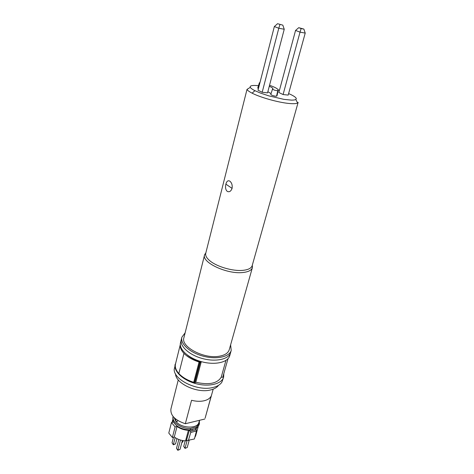 <?xml version="1.0" encoding="UTF-8"?>
<svg xmlns="http://www.w3.org/2000/svg" width="474" height="474" viewBox="0 0 474 474"><rect width="100%" height="100%" fill="white"/><g stroke="black" fill="none" stroke-linecap="round" stroke-linejoin="round"><path stroke-width="0.71" d="M258.472 85.693L255.605 85.48C252.298 85.35 250.497 85.735 250.201 86.618L250.302 87.335C250.776 88.247 252.322 89.361 254.929 90.676L252.109 93.165C249.206 91.683 247.505 90.427 247.007 89.402L205.746 253.258C205.212 255.474 206.51 257.921 209.638 260.605C216.535 266.631 232.811 271.406 242.907 270.346C248.228 269.795 251.315 268.248 252.168 265.701L298.14 102.366L297.625 102.971L295.8 99.528M252.316 265.167L252.369 267.697C251.487 270.334 248.311 271.94 242.836 272.514C227.105 274.44 201.403 262.371 204.578 254.894L205.852 252.82M252.369 267.697L229.22 349.8C228.19 352.994 225.014 355.109 219.693 356.146C204.401 359.446 180.422 346.784 183.924 337.666L204.578 254.894M252.109 93.165C260.339 97.454 278.457 102.514 289.027 103.468C293.524 103.889 296.392 103.723 297.625 102.971M254.929 90.676L260.463 93.064L268.687 95.825L283.914 99.356L291.587 100.138L294.206 100.002L295.8 99.522L296.303 98.728C296.185 97.662 294.378 96.287 290.888 94.599L288.613 93.574M279.464 90.279L278.208 89.9M283.085 94.545L300.03 32.143L305.22 33.091L288.198 95.096L283.085 94.545L278.866 92.501L295.551 30.449L300.03 32.143L301.12 28.57L298.727 27.682L295.551 30.449M267.543 92.863L262.187 92.282L258.01 90.202L274.345 26.544L277.557 23.7L282.824 25.14L284.24 29.252L267.543 92.863M267.851 91.701L271.051 93.627M270.867 94.391L271.418 95.025C273.599 95.908 275.317 96.281 276.579 96.145L277.035 95.707M259.948 82.666L259.379 82.79L257.738 88.051L258.425 88.597M277.557 23.7L282.824 25.14M279.927 24.595L278.789 28.25L284.24 29.252M274.345 26.544L278.789 28.25L262.187 92.282M259.379 82.79L259.811 83.181M269.273 86.286C271.744 87.329 272.953 88.146 272.9 88.739L272.491 89.136C273.806 90.078 275.56 90.581 277.758 90.635L278.208 90.226C278.274 89.011 275.382 87.358 269.54 85.267M305.22 33.091L303.875 29.086L298.727 27.682M303.875 29.086L301.12 28.57M229.795 181.127C231.762 182.715 232.527 185.138 232.082 188.391C230.927 191.372 229.303 192.355 227.206 191.354C225.577 189.76 225.132 187.354 225.885 184.143C226.691 181.175 227.994 180.167 229.795 181.127M230.56 352.751C228.806 359.274 215.794 362.166 202.493 358.551C189.173 355.032 179.445 346.05 181.299 339.556C179.445 346.05 189.173 355.032 202.493 358.551C215.794 362.166 228.806 359.274 230.56 352.751L231.217 350.422C229.475 356.916 216.452 359.772 203.133 356.158C189.784 352.626 180.037 343.668 181.88 337.204L185.133 332.813M230.613 344.871L231.217 350.422M218.555 385.297C216.92 387.584 214.118 389.172 210.148 390.049C196.757 393.379 175.605 383.353 175.534 373.903M223.811 373.583L223.639 377.162L221.868 382.163C220.132 384.793 216.997 386.606 212.471 387.602C197.427 391.328 173.632 379.787 174.201 369.388L175.866 362.462M225.926 360.447L221.216 377.186L222.78 377.245L228.012 358.729M180.31 344.58L175.499 363.955C174.764 367.012 175.884 370.218 178.858 373.571C182.377 377.322 187.331 380.237 193.712 382.317L194.784 382.868L195.815 382.275L201.195 362C195.673 360.43 191.099 358.154 187.473 355.174M194.784 382.868L200.158 362.563L201.195 362M180.31 344.693C179.93 347.466 181.145 350.357 183.953 353.367C187.556 357.041 192.592 359.92 199.068 362.012L200.158 362.563M181.264 339.692L180.523 342.678C178.662 349.214 188.356 358.22 201.651 361.739C214.918 365.341 227.917 362.409 229.683 355.85L230.56 352.763M195.815 382.275C208.921 385.172 217.388 383.472 221.216 377.186M223.639 377.162C221.796 383.987 208.904 387.193 195.833 383.644C182.733 380.184 173.265 370.982 175.19 364.18M204.792 419.034L185.334 423.726L191.561 400.287C196.04 401.431 200.17 401.602 203.944 400.808C207.636 399.943 210.053 398.338 211.208 395.997L205.124 418.139L213.193 389.16M185.334 423.726C175.078 420.308 170.273 415.396 170.924 408.979L178.271 379.911M182.389 440.506L180.013 449.411L177.791 450.3L176.482 448.327L178.817 439.487M176.926 438.646L175.546 443.901L173.33 444.778L172.044 442.823L173.502 437.2M185.026 448.374L187.23 447.492L185.026 448.374L183.722 446.413L185.073 448.066L187.029 440.832M181.838 442.568L182.733 442.041L181.927 442.248M177.791 450.3L176.482 448.327M173.33 444.778L172.044 442.823M187.23 447.492L189.173 440.34M182.733 442.041L183.106 440.63M180.013 449.411L177.827 449.992L180.47 440.044M175.546 443.901L173.366 444.464L175.155 437.615M185.221 440.838L183.722 446.413M185.571 440.85L188.409 430.309L189.434 430.06L190.435 431.168L190.744 432.442L196.479 431.002L194.387 438.983L185.571 440.85C181.299 440.66 177.537 439.374 174.29 437.004L172.37 437.484L168.78 433.076L171.469 422.541L173.395 422.091L173.111 421.268M196.479 431.002L196.195 429.728L195.365 428.692M189.434 430.06L186.401 440.636M188.379 440.536L190.744 432.442M195.993 429.474L196.295 428.354L195.916 428.443M198.203 426.588L195.691 435.724L194.773 437.52M174.29 437.004L177.039 426.452L175.107 426.92L172.37 437.484M197.125 427.655L196.295 428.354M188.409 430.309C184.108 430.096 180.316 428.81 177.039 426.452M175.107 426.92L171.469 422.541M192.592 429.604C186.335 430.7 180.801 429.207 175.984 425.137M199.495 420.231L199.175 424.734L197.006 427.749L195.886 428.46L190.163 429.882C181.903 429.651 176.227 426.807 173.14 421.35L172.814 417.671L173.111 416.51M195.886 428.46L196.272 427.05L190.548 428.466L190.163 429.882M190.548 428.466C182.419 429 173.04 423.258 173.016 417.872M199.56 423.329L196.272 427.05M175.368 418.767L176.002 421.078C176.778 421.783 177.365 421.629 177.774 420.622L177.797 420.515M199.471 420.314L198.908 422.375C197.628 429.053 181.311 428.496 175.913 421.433L174.1 417.647M176.002 421.078L175.913 421.433M276.579 96.145L277.758 90.635M225.885 184.143L232.082 188.391M194.423 382.637L199.791 362.332M193.712 382.317L199.068 362.012M178.858 373.571L183.953 353.367M196.195 429.728L190.435 431.168M252.257 265.381L252.458 267.324M247.007 89.402L250.302 87.335M278.208 90.226L277.035 95.701M272.491 89.136L270.778 94.486M181.88 337.204L181.299 339.556M205.817 252.968L204.691 254.526M172.056 422.405L172.714 419.84"/></g></svg>
